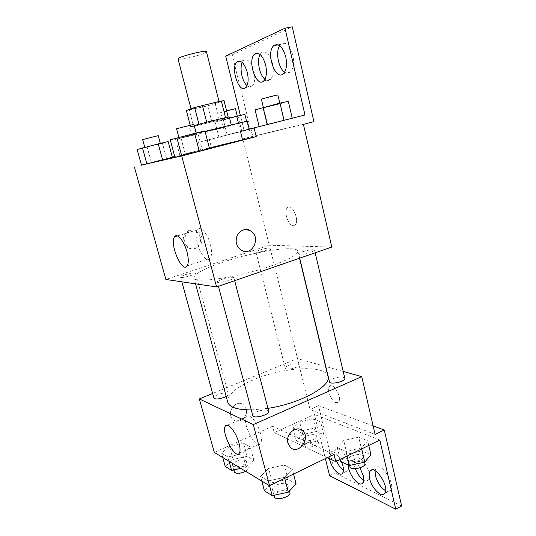 <?xml version="1.0" encoding="UTF-8"?>
<svg xmlns="http://www.w3.org/2000/svg" width="536" height="536" viewBox="0 0 536 536"><rect width="100%" height="100%" fill="white"/><g stroke="black" fill="none" stroke-linecap="round" stroke-linejoin="round"><path stroke-width="0.4" stroke-dasharray="2.68 2.01" d="M178.039 58.953C178.522 59.523 181.396 59.288 186.662 58.263C195.58 56.521 206.976 52.783 206.46 51.731M199.412 107.662C208.209 105.639 219.646 102.383 219.157 102.021C219.619 101.043 189.992 108.594 191.118 109.17L199.412 107.662M224.041 100.674L207.774 105.82L186.361 110.51M228.169 117.096L219.331 119.923L215.238 103.796M207.774 105.82L211.881 121.886L193.583 126.335L189.349 110.108M211.881 121.886L219.331 119.923M228.195 117.203L225.549 117.632M193.583 126.335L190.649 126.891L198.97 124.298L225.562 117.679M229.301 116.975L227.257 117.719C219.197 120.231 188.927 127.776 189.416 127.133L194.226 125.578M229.287 125.813L231.351 125.156C232.282 124.566 190.099 135.32 191.553 135.3L229.287 125.813M190.649 126.891L190.18 125.096M205.054 131.354L175.6 139.353L196.926 134.369C218.842 128.935 247.733 121.33 247.29 121.089M209.442 148.365L179.929 155.587L200.987 149.939L242.54 139.829M242.54 139.849L253.213 136.908L211.338 147.266L209.348 139.541L240.45 131.441M174.723 156.505L211.338 147.266M172.311 157.128L141.471 165.101M168.123 141.558L162.395 143.206L166.589 158.69L172.364 157.336L141.497 165.182L151.413 162.549L147.166 147.105L137.129 149.49M204.946 130.952L197.838 133.002L202.333 150.288L209.509 148.606L174.957 157.383L185.389 154.596L180.82 137.357L170.254 139.842M200.189 236.872C199.432 234.225 197.911 232.262 195.62 230.989C185.959 225.288 177.778 242.56 187.721 247.786C194.139 251.9 202.568 244.45 200.189 236.872M200.484 149.839L198.534 142.355L244.181 130.771L240.369 115.394M225.703 56.153L232.215 54.819L252.282 136.446L242.821 138.891L269.253 245.227L165.885 279.47M185.121 274.774C190.856 273.038 194.32 272.502 195.513 273.152C196.25 274.553 180.525 278.76 180.572 277.152C180.625 276.583 182.146 275.792 185.121 274.774M259.605 250.024C265.32 248.322 268.844 247.773 270.164 248.382C270.814 249.669 255.799 253.434 255.886 251.96C255.92 251.505 257.159 250.855 259.605 250.024M331.784 247.049L269.253 245.227M302.411 251.799C308.877 249.856 312.91 249.28 314.518 250.078C315.255 251.665 298.565 255.679 298.666 253.897C298.679 253.367 299.925 252.67 302.411 251.799M221.978 279.37C228.47 277.387 232.436 276.824 233.89 277.682C234.735 279.43 217.268 283.98 217.294 282.003C217.328 281.34 218.889 280.462 221.978 279.37M271.283 265.863C238.446 277.474 193.067 284.006 193.885 277.702C194.4 273.722 204.136 268.523 223.103 262.097C254.111 251.565 297.132 244.865 297.815 251.21C297.942 254.613 289.098 259.498 271.283 265.863M293.447 225.716L295.195 224.912C299.986 220.477 291.685 202.508 287.323 207.794C283.377 211.338 288.475 226.239 293.447 225.716C288.469 226.246 283.37 211.338 287.316 207.794C291.685 202.514 299.979 220.477 295.195 224.912L293.447 225.716M303.41 124.359L242.821 138.891M210.346 244.322C207.653 233.589 200.397 225.435 197.623 229.723C191.754 236.483 204.812 266.399 210.186 258.359C211.914 255.625 211.968 250.949 210.346 244.322M201.697 236.892C204.075 244.496 195.627 251.98 189.181 247.853C179.205 242.6 187.412 225.254 197.114 230.976C199.405 232.256 200.933 234.232 201.697 236.892M245.924 229.542C238.714 230.755 235.585 235.425 236.537 243.545C237.334 246.46 238.922 248.657 241.287 250.131L241.287 250.131M252.282 136.446L313.902 121.639M198.534 142.355L209.348 139.541M232.215 54.819L292.254 26.8M242.245 62.464L243.592 60.521C247.659 58.283 251.109 61.761 253.957 70.94C255.411 78.042 254.855 83.087 252.282 86.075C250.727 87.428 248.972 87.281 247.022 85.626M279.645 45.667L280.784 44.26C285.701 41.413 289.728 45.098 292.87 55.309C294.338 62.973 293.56 68.534 290.532 72.005C288.757 73.586 286.787 73.646 284.609 72.172M260.087 54.438L261.354 52.756C265.809 50.237 269.534 53.814 272.516 63.483C273.983 70.859 273.32 76.152 270.533 79.362C268.878 80.822 267.022 80.775 264.972 79.214M259.169 126.69L292.254 118.248L259.149 126.603M218.923 137.156L248.624 129.578L218.923 137.156L248.624 129.578L218.923 137.156L215.07 122.061L229.569 118.027M244.181 130.771L304.977 114.985M227.726 402.101C227.264 394.764 236.008 387.267 253.964 379.602C283.135 367.086 325.426 364.447 327.965 376.312M267.966 408.358L251.29 409.919M226.172 396.385C227.706 395.468 228.41 394.657 228.282 393.953C226.889 392.453 223.452 392.66 217.978 394.583C215.171 395.803 213.804 396.935 213.891 397.987M329.479 381.779C329.372 380.801 330.498 379.776 332.843 378.718C339.013 376.58 343 376.44 344.815 378.302M288.623 365.364C294.103 363.495 297.587 363.287 299.081 364.748C300.046 367.334 285.507 370.919 285.259 368.158C285.179 367.294 286.304 366.363 288.623 365.364M252.784 415.534C252.664 414.308 254.051 413.035 256.952 411.708C263.116 409.497 267.042 409.357 268.73 411.293M343.187 371.421L325.808 366.544M325.6 366.483L297.426 358.571L212.638 393.458M336.018 402.71L338.598 402.147C342.605 398.013 332.983 381.498 329.479 386.382C326.525 389.297 331.369 401.41 336.018 402.71C331.362 401.41 326.525 389.303 329.479 386.382C332.983 381.498 342.598 398.02 338.591 402.147L336.012 402.71M375.113 434.428L310.076 409.471L297.426 358.571M246.171 408.988L243.706 405.022C236.309 398.208 225.167 413.095 232.993 419.447C238.547 424.88 248.664 416.76 246.171 408.988M329.6 475.707L335.02 473.007L318.471 405.698L310.076 409.471M334.002 454.401L272.576 426.288L274.244 432.666L314.431 414.455L325.365 458.602M272.576 426.288L214.313 452.418M284.462 477.362L268.268 480.919L260.523 476.316L268.63 468.451L284.261 464.993L292.334 469.308L284.462 477.362L292.334 469.308L284.261 464.993L268.63 468.451L260.523 476.316L268.268 480.919L284.462 477.362L284.723 478.34M229.495 446.421L243.605 443.259L250.218 446.796L242.46 453.717L227.887 456.96L221.556 453.201L229.495 446.421L221.556 453.201L227.887 456.96L242.46 453.717L250.218 446.796L243.605 443.259L229.495 446.421L233.086 459.466L225.227 466.421M246.178 408.988C248.671 416.76 238.547 424.88 232.999 419.447C225.167 413.095 236.316 398.208 243.713 405.022L246.178 408.988M300.649 429.577C294.21 426.234 285.574 435.366 287.939 443.138L290.465 447.446M260.496 433.624C257.809 422.79 248.972 412.385 246.506 416.854C241.602 422.83 256.188 450.709 260.563 443.466C261.695 441.59 261.675 438.314 260.496 433.624M401.632 505.991L335.02 473.007M355.328 468.699C353.686 463.975 353.586 460.578 355.026 458.501C357.834 454.32 367.019 463.486 368.962 472.652C369.726 476.075 369.545 478.534 368.426 480.028C367.321 481.295 365.733 481.328 363.663 480.135M375.033 470.722L376.024 468.069C380.748 460.993 396.091 484.303 390.53 490.36C389.391 491.686 387.763 491.813 385.625 490.742M336.615 461.235L335.174 457.041C334.37 453.597 334.524 451.145 335.637 449.677C339.837 443.574 352.99 465.375 348.072 470.494C346.993 471.7 345.445 471.647 343.429 470.333M373.13 425.865L318.471 405.698M327.302 457.657L274.244 432.666M313.205 418.904L320.635 421.892L314.284 428.117L300.287 431.252L293.078 428.076L299.631 421.953L313.205 418.904L299.631 421.953L293.078 428.076L300.287 431.252L314.284 428.117L320.635 421.892L313.205 418.904L316.327 431.487L302.8 434.508L296.321 440.786L303.55 444.156L317.5 441.054L323.784 434.663L316.327 431.487M358.705 437.182L367.689 440.786L361.458 447.955L345.968 451.379L337.238 447.533L343.73 440.505L358.705 437.182L343.73 440.505L337.238 447.533L345.968 451.379L361.458 447.955L367.689 440.786L358.705 437.182L361.947 450.917L347.033 454.213L340.621 461.429M379.81 440.016L314.431 414.455M348.346 465.034L349.338 461.315C352.072 459.124 355.623 461.295 359.984 467.828M329.439 458.662C328.903 455.727 329.124 453.617 330.096 452.351C333.425 450.314 337.245 453.483 341.533 461.858M240.765 468.357L246.118 467.178L253.796 460.076L247.143 456.337L233.086 459.466M236.296 461.362C241.622 459.345 245.039 459.312 246.533 461.262C247.826 464.786 233.019 469.047 232.45 465.308C232.296 464.002 233.575 462.689 236.296 461.362M246.118 467.178L242.46 453.717M253.796 460.076L250.218 446.796M247.143 456.337L243.605 443.259M222.748 457.496L221.556 453.201M229.093 461.329L227.887 456.96M234.266 471.894C234.105 470.568 235.378 469.235 238.085 467.901C243.404 465.871 246.815 465.851 248.322 467.848C248.51 468.926 247.599 470.065 245.595 471.271M296.093 483.887L287.993 479.325L272.422 482.742L264.409 490.822M276.328 485.053C282.325 482.722 286.224 482.809 288.026 485.301C289.527 489.643 273.132 494.058 272.442 489.495C272.234 487.974 273.528 486.494 276.328 485.053M293.554 474.052L292.334 469.308M287.993 479.325L284.261 464.993M272.422 482.742L268.63 468.451M261.782 481.033L260.523 476.316M269.548 485.71L268.268 480.919M274.358 496.718C274.144 495.17 275.43 493.669 278.224 492.216C284.201 489.877 288.093 489.978 289.916 492.524M306.425 436.123C311.758 434.16 315.222 434.147 316.816 436.103C317.955 439.433 303.718 442.91 303.269 439.413C303.128 438.314 304.18 437.215 306.425 436.123M317.5 441.054L314.284 428.117M323.784 434.663L320.635 421.892M302.8 434.508L299.631 421.953M296.321 440.786L293.078 428.076M303.55 444.156L300.287 431.252M308.006 442.414C313.325 440.438 316.789 440.451 318.391 442.441C319.55 445.838 305.332 449.309 304.87 445.744C304.723 444.625 305.768 443.513 308.006 442.414M370.952 454.756L361.947 450.917M351.408 456.156C357.398 453.905 361.358 454.012 363.287 456.491C364.581 460.538 348.789 463.982 348.266 459.767C348.099 458.528 349.144 457.322 351.408 456.156M361.686 448.92L361.458 447.955M368.775 445.436L367.689 440.786M347.033 454.213L343.73 440.505M340.146 459.499L337.238 447.533M347.1 456.082L345.968 451.379M349.934 466.682C349.76 465.422 350.799 464.196 353.05 463.024C359.033 460.759 362.986 460.893 364.922 463.426M162.395 143.206L147.166 147.105M149.886 146.315L160.364 143.554L149.886 146.315M166.589 158.69L151.413 162.549M142.636 139.581L158.221 135.635M197.838 133.002L180.82 137.357M184.196 136.385L196.21 133.203L184.196 136.385M202.333 150.288L185.389 154.596M176.565 128.741L193.905 124.345M244.885 114.403L215.07 122.061M226.701 119.22L237.348 116.346L226.701 119.22M240.543 131.608L238.406 123.019M248.624 129.578L246.553 121.169M241.796 131.354L238.091 116.446M227.19 135.079L223.432 120.211M225.442 135.461L221.556 120.084M226.574 110.751L220.644 112.513L224.798 111.676L235.451 108.728M288.301 101.351L279.953 103.863L255.076 109.887M267.658 106.838L279.893 103.508L267.658 106.838M283.866 120.426L279.953 103.863M267.625 124.573L263.645 108.051M261.407 99.261L277.882 95.013M191.024 108.808L191.118 109.17M219.036 101.525L219.157 102.021M231.351 125.156L231.25 124.754M191.553 135.3L189.416 127.133M251.304 137.39L249.274 129.143M179.929 155.587L175.6 139.353M187.138 265.903L210.186 258.359M177.416 235.927L197.623 229.723M187.721 247.786L189.181 247.853M195.62 230.989L197.114 230.976M253.213 136.908L251.21 128.767M263.752 80.889L270.533 79.362M258.305 53.386L261.354 52.756M283.517 73.566L290.532 72.005M278.104 44.81L280.784 44.26M245.723 87.556L252.282 86.075M240.269 61.211L243.592 60.521M299.51 258.225L297.815 251.21M195.56 283.839L193.885 277.702M180.572 277.152L181.858 281.822M195.513 273.152L228.282 393.953M315.161 252.804L314.518 250.078M299.691 258.164L298.666 253.897M299.081 364.748L270.164 248.382M285.259 368.158L255.886 251.96M234.674 280.683L233.89 277.682M218.44 286.304L217.294 282.003M239.331 453.148L260.563 443.466M227.398 425.169L246.506 416.854M342.511 473.281L348.072 470.494M330.096 452.351L335.637 449.677M384.66 493.468L390.53 490.36M372.279 469.978L376.024 468.069M362.718 482.963L368.426 480.028M349.338 461.315L355.026 458.501M248.322 467.848L246.533 461.262M233.723 469.918L232.45 465.308M289.494 490.909L288.026 485.301M273.976 495.284L272.442 489.495M318.391 442.441L316.816 436.103M304.87 445.744L303.269 439.413M364.627 462.159L363.287 456.491M349.64 465.449L348.266 459.767M222.567 120.124L220.644 112.513M279.893 103.508L279.805 103.153M263.451 107.736L263.364 107.381"/><path stroke-width="0.8" d="M206.46 51.731L206.454 51.704C206.628 49.52 176.585 57.178 178.039 58.953L191.024 108.808M190.18 125.096L186.361 110.51L194.615 107.495L221.355 100.989L224.041 100.674L228.169 117.096M194.226 125.578C205.147 122.436 230.085 116.325 229.301 116.969L231.25 124.754M198.963 124.265L194.615 107.495M225.549 117.632L221.355 100.989M206.715 122.221L202.38 105.384M247.29 121.089L205.054 131.354M242.54 139.829L209.442 148.365M254.077 127.89L240.45 131.441L242.54 139.849L256.215 136.6L254.077 127.89L304.977 114.985L284.998 28.207L292.254 26.8L313.902 121.639L303.41 124.359L331.784 247.049L216.611 286.941L181.717 155.922L256.215 136.6M174.723 156.505L172.311 157.128M141.471 165.101L181.717 155.922M141.497 165.182L172.364 157.336L168.123 141.558L158.241 143.896L137.129 149.49L141.497 165.182L162.602 159.929L158.241 143.896M174.957 157.383L209.509 148.606L204.946 130.952L194.608 133.37L170.254 139.842L174.957 157.383L199.298 151.34L194.608 133.37M240.369 115.394L225.703 56.153L284.998 28.207M216.611 286.941L165.885 279.47L134.369 166.944M186.95 251.773C188.645 258.479 188.706 263.189 187.138 265.903C182.24 273.869 169.148 243.498 174.542 236.811C177.061 232.557 184.136 240.919 186.95 251.773M236.537 243.545C233.924 234.855 243.156 226.266 250.238 230.668C261.836 236.51 252.349 257.3 241.287 250.131C238.922 248.657 237.341 246.46 236.537 243.545M241.287 250.131C252.342 257.3 261.829 236.51 250.232 230.668L245.924 229.542M247.022 85.626C242.158 81.686 239.344 68.219 242.245 62.464M284.609 72.172C278.492 68.32 275.357 51.905 279.645 45.667M264.972 79.214C259.525 75.301 256.543 60.434 260.087 54.438M247.304 72.387C248.778 79.516 248.255 84.574 245.723 87.556C239.19 94.463 230.051 67.677 236.986 61.901C240.999 59.67 244.436 63.168 247.304 72.387M285.748 56.823C287.242 64.514 286.499 70.095 283.517 73.566C275.671 81.867 265.434 52.756 273.722 45.701C278.579 42.853 282.586 46.565 285.748 56.823M265.635 64.963C267.122 72.367 266.499 77.673 263.752 80.889C256.61 88.44 246.955 60.535 254.526 54.163C258.928 51.65 262.633 55.255 265.635 64.963M327.965 376.312L328.019 376.533C331.617 386.074 300.106 403.534 267.966 408.358M251.29 409.919C237.14 409.906 229.287 407.3 227.726 402.101L195.56 283.839M181.858 281.822L213.891 397.987C215.271 399.494 218.721 399.273 224.242 397.337L226.172 396.385M315.161 252.804L344.815 378.302C345.908 381.458 329.774 385.109 329.479 381.779L299.691 258.164M234.674 280.683L268.73 411.293C270.003 414.75 253.227 419.219 252.784 415.534L218.44 286.304M212.638 393.458L199.338 398.931L253.267 424.572L361.746 376.634L343.187 371.421M199.338 398.931L214.313 452.418L269.548 485.71L334.002 454.401L335.777 461.65L379.81 440.016L395.742 509.2L401.632 505.991L384.279 429.979L375.113 434.428L361.746 376.634M325.365 458.602L329.6 475.707L395.742 509.2M239.036 443.279C240.269 448.009 240.363 451.299 239.331 453.148C235.344 460.277 220.859 431.909 225.368 426.046C227.599 421.638 236.235 432.324 239.036 443.279M261.782 481.033L264.409 490.822L272.201 495.666L253.267 424.572M287.946 443.145C285.232 434.294 296.348 424.84 302.405 430.689C311.336 437.664 298.753 455.493 290.465 447.446L287.946 443.145M290.465 447.446C298.746 455.493 311.329 437.664 302.405 430.689L300.649 429.577M363.663 480.135C360.205 477.837 357.432 474.025 355.328 468.699M385.625 490.742C380.821 487.673 377.424 482.641 375.421 475.64L375.033 470.722M343.429 470.333C340.782 468.43 338.511 465.402 336.615 461.235M384.279 429.979L373.13 425.865M335.777 461.65L327.302 457.657M359.984 467.828L363.214 475.586C363.984 479.017 363.817 481.475 362.718 482.963C359.227 488.088 347.991 473.858 348.346 465.034M369.626 478.621C368.842 475.144 369.029 472.618 370.188 471.043C374.832 463.988 390.148 487.438 384.66 493.468C381.532 498.085 371.582 488.068 369.626 478.621M341.533 461.858C343.67 467.178 343.998 470.99 342.511 473.281C339.831 477.12 331.563 468.25 329.674 459.721L329.439 458.662M222.748 457.496L225.227 466.421L231.599 470.387L240.765 468.357M231.599 470.387L229.093 461.329M245.595 471.271C239.94 473.831 236.162 474.038 234.266 471.894L233.723 469.918M272.201 495.666L288.328 492.149L296.093 483.887L293.554 474.052M288.328 492.149L284.723 478.34M289.494 490.909L289.916 492.524C291.43 496.952 275.075 501.361 274.358 496.718L273.976 495.284M340.146 459.499L340.621 461.429L349.372 465.509L364.802 462.126L370.952 454.756L368.775 445.436M364.802 462.126L361.686 448.92M349.372 465.509L347.1 456.082M364.627 462.159L364.922 463.426C366.235 467.546 350.477 470.97 349.934 466.682L349.64 465.449M162.602 159.929L172.364 157.336M146.898 163.922L142.476 147.929M160.324 143.4L158.221 135.635L142.636 139.581L144.78 147.34M199.298 151.34L209.509 148.606M181.691 155.815L176.914 137.899M196.163 133.008L193.898 124.339L176.565 128.741L178.87 137.397M229.569 118.027L244.885 114.403L246.553 121.169M238.406 123.019L236.711 116.198M237.28 116.071L235.451 108.728L226.574 110.751M259.149 126.603L255.076 109.887L280 103.106L288.301 101.351L292.247 118.215M284.06 120.292L280 103.106M267.196 124.566L263.075 107.455M279.805 103.153L277.882 95.013C278.151 94.55 260.798 99.026 261.407 99.261L263.364 107.381M206.454 51.704L219.036 101.525M249.274 129.143L247.29 121.082M174.542 236.811L177.416 235.927M254.526 54.163L258.305 53.386M273.722 45.701L278.104 44.81M236.986 61.901L240.269 61.211M328.019 376.533L299.51 258.225M225.368 426.046L227.398 425.169M370.188 471.043L372.279 469.978"/></g></svg>
